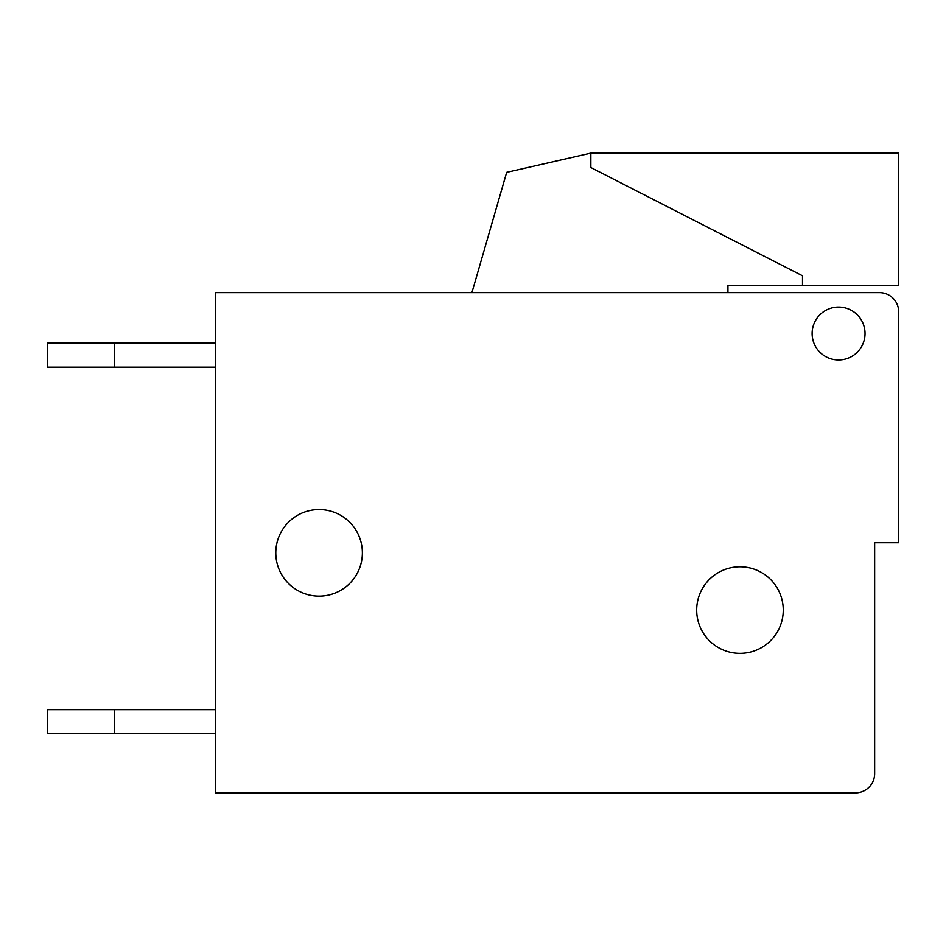 <?xml version="1.0" encoding="UTF-8"?>
<svg xmlns="http://www.w3.org/2000/svg" width="946" height="946" viewBox="0 0 946 946"><rect width="100%" height="100%" fill="white"/><g stroke="black" fill="none" stroke-linecap="round" stroke-linejoin="round"><path stroke-width="1.42" d="M802.492 285.408L727.935 285.408L727.935 292.621L727.935 285.408L727.935 292.621L879.461 292.621L727.935 292.621L727.935 285.408L727.935 292.621L879.461 292.621A19.239 19.239 0 0 1 898.7 311.861L898.7 542.744L874.648 542.744L874.648 773.639A19.239 19.239 0 0 1 855.409 792.878L215.653 792.878L215.653 292.621L471.912 292.621L215.653 292.621L471.912 292.621L506.666 172.361L471.912 292.621L215.653 292.621L471.912 292.621L506.666 172.361L471.912 292.621L506.666 172.361L590.848 153.122L898.7 153.122L898.7 285.408L802.492 285.408L802.492 275.783L590.848 167.548L590.848 153.122M874.648 542.744L874.648 773.639M215.653 292.621L879.461 292.621M838.57 359.965A26.453 26.453 0 0 1 815.665 320.28A26.453 26.453 0 0 1 861.487 320.28A26.453 26.453 0 0 1 838.57 359.965M319.074 596.146A43.291 43.291 0 0 0 356.571 531.203A43.291 43.291 0 0 0 281.589 531.203A43.291 43.291 0 0 0 319.074 596.146M739.961 653.379A43.291 43.291 0 0 0 777.458 588.447A43.291 43.291 0 0 0 702.476 588.447A43.291 43.291 0 0 0 739.961 653.379M215.653 733.706L47.3 733.706L47.3 709.666L114.643 709.666L114.643 733.706M215.653 709.666L114.643 709.666M114.643 367.178L114.643 343.126L47.3 343.126L47.3 367.178L215.653 367.178M114.643 343.126L215.653 343.126"/></g></svg>
